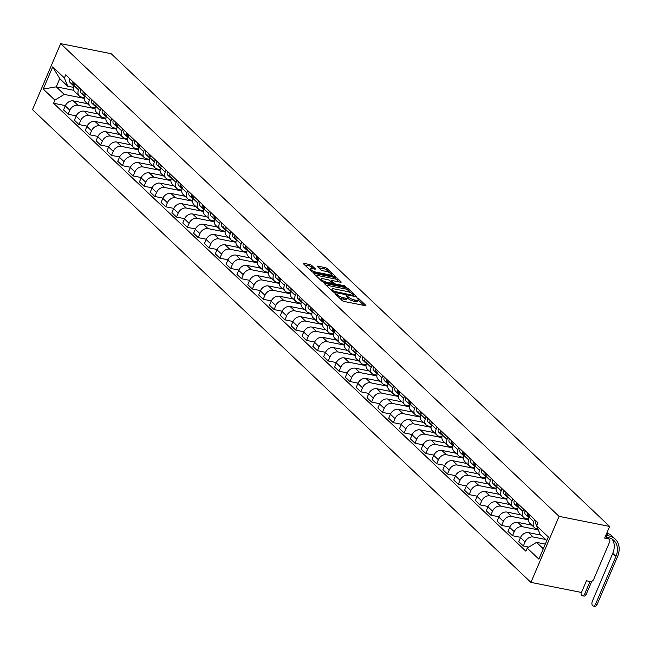 <?xml version="1.0" encoding="UTF-8"?>
<svg xmlns="http://www.w3.org/2000/svg" width="650" height="650" viewBox="0 0 650 650"><rect width="100%" height="100%" fill="white"/><g stroke="black" fill="none" stroke-linecap="round" stroke-linejoin="round"><path stroke-width="0.97" d="M335.327 293.41L334.977 293.694L342.225 300.568A1.471 0.406 23.1 0 0 344.086 301.454L365.251 305.671A1.471 0.406 23.1 0 0 365.918 305.598A1.471 0.406 23.1 0 0 365.747 305.256L358.499 298.382L356.728 297.814L357.793 298.943A4.696 1.308 23.1 0 1 358.345 300.04A4.696 1.308 23.1 0 1 356.208 300.267L354.445 299.91A4.696 1.308 23.1 0 1 348.498 297.091L346.263 295.588L345.914 295.88L346.856 296.766A4.696 1.308 23.1 0 1 347.409 297.863A4.696 1.308 23.1 0 1 345.272 298.09L343.509 297.733A4.696 1.308 23.1 0 1 337.561 294.913L335.327 293.41M311.748 265.452A1.471 0.406 23.1 0 0 309.887 264.574L303.948 263.388A1.471 0.406 23.1 0 0 303.282 263.461A1.471 0.406 23.1 0 0 303.461 263.803L311.504 271.432A1.471 0.406 23.1 0 0 313.365 272.317L334.531 276.534A1.471 0.406 23.1 0 0 335.197 276.461A1.471 0.406 23.1 0 0 335.018 276.12L326.974 268.483A1.471 0.406 23.1 0 0 325.114 267.605L317.947 266.175A1.471 0.406 23.1 0 0 317.273 266.248A1.471 0.406 23.1 0 0 317.452 266.589L320.897 269.856A1.471 0.406 23.1 0 0 322.749 270.733L326.308 271.448A3.924 1.097 23.1 0 1 330.127 272.959A3.924 1.097 23.1 0 1 331.744 274.714A3.924 1.097 23.1 0 1 329.956 274.901L316.022 272.131A3.924 1.097 23.1 0 1 312.203 270.611A3.924 1.097 23.1 0 1 310.586 268.856A3.924 1.097 23.1 0 1 312.374 268.669L314.697 269.132A1.471 0.406 23.1 0 0 315.364 269.059A1.471 0.406 23.1 0 0 315.193 268.718L311.748 265.452L311.188 266.776A1.471 0.406 23.1 0 0 309.327 265.891L304.688 264.964M60.661 43.648L111.207 53.723L609.635 526.443L559.081 516.368L60.661 43.648L32.5 109.671L530.92 582.392L581.474 592.467L586.454 580.783L590.168 581.523A2.99 2.299 133.5 0 0 593.694 579.353L609.627 541.986A2.99 2.299 133.5 0 0 609.294 539.337A2.99 2.299 133.5 0 0 608.359 538.866L605.491 536.144M325.162 283.506A1.471 0.406 23.1 0 0 324.496 283.571A1.471 0.406 23.1 0 0 324.667 283.912L332.711 291.549A1.471 0.406 23.1 0 0 334.571 292.427L355.737 296.644A1.471 0.406 23.1 0 0 356.403 296.579A1.471 0.406 23.1 0 0 356.233 296.238L348.181 288.6A1.471 0.406 23.1 0 0 346.328 287.723L325.162 283.506L324.894 284.131M322.108 281.491L314.064 273.861A1.471 0.406 23.1 0 1 313.885 273.52A1.471 0.406 23.1 0 1 314.559 273.447L335.717 277.664A1.471 0.406 23.1 0 1 337.577 278.541L341.023 281.808A1.471 0.406 23.1 0 1 341.193 282.149A1.471 0.406 23.1 0 1 340.527 282.222L331.947 280.516A1.471 0.406 23.1 0 0 331.281 280.581A1.471 0.406 23.1 0 0 331.451 280.922L333.734 283.091A1.471 0.406 23.1 0 0 335.595 283.969L344.533 285.756L345.483 286.658L323.968 282.368A1.471 0.406 23.1 0 1 322.108 281.491M609.635 526.443L604.646 538.127L608.359 538.866M559.081 516.368L530.92 582.392M537.956 529.067L536.656 528.808A6.874 5.281 -46.5 0 1 534.511 527.719A6.874 5.281 -46.5 0 1 533.739 521.633L534.609 519.586M541.052 535.129L528.58 532.642A6.874 5.281 133.5 0 0 520.479 537.623L525.062 541.97A6.874 5.281 -46.5 0 1 533.163 536.997L545.634 539.476M525.062 541.97L523.347 546L528.832 547.089M530.026 515.239L529.149 517.286A6.874 5.281 133.5 0 0 529.929 523.372L534.511 527.719M520.479 537.623L518.757 541.645L523.347 546M528.637 519.09L525.817 518.529A6.874 5.281 -46.5 0 1 523.673 517.441A6.874 5.281 -46.5 0 1 522.901 511.355L523.77 509.308M520.609 537.331L512.509 535.722L514.223 531.692A6.874 5.281 -46.5 0 1 522.324 526.711L538.298 529.896M519.188 504.961L518.31 507.008A6.874 5.281 133.5 0 0 519.09 513.094L523.673 517.441M531.822 525.176L517.741 522.364A6.874 5.281 133.5 0 0 509.641 527.345L507.918 531.367L512.509 535.722M517.798 508.812L514.979 508.251A6.874 5.281 -46.5 0 1 512.842 507.163A6.874 5.281 -46.5 0 1 512.062 501.077L512.931 499.029M509.771 527.053L501.67 525.436L503.384 521.414A6.874 5.281 -46.5 0 1 511.485 516.433L528.572 519.837M508.349 494.683L507.471 496.73A6.874 5.281 133.5 0 0 508.251 502.816L512.842 507.163M520.991 514.889L506.902 512.086A6.874 5.281 133.5 0 0 498.802 517.059L497.079 521.089L501.67 525.436M506.959 498.534L504.14 497.973A6.874 5.281 -46.5 0 1 502.003 496.884A6.874 5.281 -46.5 0 1 501.223 490.799L502.093 488.751M498.932 516.774L490.831 515.158L492.546 511.136A6.874 5.281 -46.5 0 1 500.646 506.155L517.733 509.559M497.51 484.404L496.632 486.452A6.874 5.281 133.5 0 0 497.413 492.538L502.003 496.884M510.152 504.611L496.064 501.808A6.874 5.281 133.5 0 0 487.963 506.781L486.249 510.811L490.831 515.158M496.121 488.256L493.301 487.687A6.874 5.281 -46.5 0 1 491.164 486.606A6.874 5.281 -46.5 0 1 490.384 480.521L491.254 478.473M488.093 506.496L479.993 504.879L481.707 500.849A6.874 5.281 -46.5 0 1 489.808 495.877L506.894 499.281M486.671 474.118L485.802 476.166A6.874 5.281 133.5 0 0 486.574 482.259L491.164 486.606M499.314 494.333L485.225 491.53A6.874 5.281 133.5 0 0 477.124 496.503L475.41 500.532L479.993 504.879M485.282 477.969L482.462 477.409A6.874 5.281 -46.5 0 1 480.326 476.328A6.874 5.281 -46.5 0 1 479.546 470.234L480.415 468.195M477.254 496.218L469.154 494.601L470.868 490.571A6.874 5.281 -46.5 0 1 478.969 485.599L496.056 489.003M475.832 463.84L474.963 465.887A6.874 5.281 133.5 0 0 475.735 471.973L480.326 476.328M488.475 484.055L474.386 481.252A6.874 5.281 133.5 0 0 466.286 486.224L464.571 490.254L469.154 494.601M474.443 467.691L471.624 467.131A6.874 5.281 -46.5 0 1 469.487 466.05A6.874 5.281 -46.5 0 1 468.707 459.956L469.576 457.909M466.416 485.932L458.315 484.323L460.038 480.293A6.874 5.281 -46.5 0 1 468.138 475.321L485.225 478.725M464.994 453.562L464.124 455.609A6.874 5.281 133.5 0 0 464.896 461.695L469.487 466.05M477.636 473.777L463.548 470.966A6.874 5.281 133.5 0 0 455.447 475.946L453.733 479.976L458.315 484.323M463.604 457.413L460.785 456.852A6.874 5.281 -46.5 0 1 458.648 455.764A6.874 5.281 -46.5 0 1 457.868 449.678L458.746 447.631M455.577 475.654L447.476 474.045L449.199 470.015A6.874 5.281 -46.5 0 1 457.299 465.034L474.386 468.447M454.155 443.284L453.286 445.331A6.874 5.281 133.5 0 0 454.058 451.417L458.648 455.764M466.798 463.499L452.709 460.688A6.874 5.281 133.5 0 0 444.608 465.668L442.894 469.69L447.476 474.045M452.766 447.135L449.946 446.574A6.874 5.281 -46.5 0 1 447.809 445.486A6.874 5.281 -46.5 0 1 447.029 439.4L447.907 437.352M444.738 465.376L436.637 463.759L438.36 459.737A6.874 5.281 -46.5 0 1 446.461 454.756L463.548 458.161M443.316 433.006L442.447 435.053A6.874 5.281 133.5 0 0 443.227 441.139L447.809 445.486M455.959 453.221L441.87 450.409A6.874 5.281 133.5 0 0 433.769 455.39L432.055 459.412L436.637 463.759M441.935 436.857L439.116 436.296A6.874 5.281 -46.5 0 1 436.971 435.207A6.874 5.281 -46.5 0 1 436.191 429.122L437.068 427.074M433.899 455.098L425.799 453.481L427.521 449.459A6.874 5.281 -46.5 0 1 435.622 444.478L452.709 447.882M432.477 422.727L431.608 424.775A6.874 5.281 133.5 0 0 432.388 430.861L436.971 435.207M445.12 442.934L431.031 440.131A6.874 5.281 133.5 0 0 422.931 445.104L421.216 449.134L425.799 453.481M431.096 426.579L428.277 426.01A6.874 5.281 -46.5 0 1 426.132 424.929A6.874 5.281 -46.5 0 1 425.352 418.844L426.229 416.796M423.061 444.819L414.96 443.202L416.683 439.173A6.874 5.281 -46.5 0 1 424.783 434.2L441.87 437.604M421.639 412.449L420.769 414.489A6.874 5.281 133.5 0 0 421.549 420.582L426.132 424.929M434.281 432.656L420.192 429.853A6.874 5.281 133.5 0 0 412.092 434.826L410.377 438.856L414.96 443.202M420.257 416.293L417.438 415.732A6.874 5.281 -46.5 0 1 415.293 414.651A6.874 5.281 -46.5 0 1 414.513 408.566L415.391 406.518M412.222 434.541L404.121 432.924L405.844 428.894A6.874 5.281 -46.5 0 1 413.944 423.922L431.031 427.326M410.8 402.163L409.931 404.211A6.874 5.281 133.5 0 0 410.711 410.296L415.293 414.651M423.442 422.378L409.362 419.575A6.874 5.281 133.5 0 0 401.253 424.548L399.539 428.577L404.121 432.924M409.419 406.014L406.599 405.454A6.874 5.281 -46.5 0 1 404.454 404.373A6.874 5.281 -46.5 0 1 403.674 398.279L404.552 396.232M401.383 424.263L393.283 422.646L395.005 418.616A6.874 5.281 -46.5 0 1 403.106 413.644L420.192 417.048M399.961 391.885L399.092 393.933A6.874 5.281 133.5 0 0 399.872 400.018L404.454 404.373M412.604 412.1L398.523 409.289A6.874 5.281 133.5 0 0 390.423 414.269L388.7 418.299L393.283 422.646M398.58 395.736L395.761 395.176A6.874 5.281 -46.5 0 1 393.616 394.087A6.874 5.281 -46.5 0 1 392.836 388.001L393.713 385.954M390.553 413.977L382.452 412.368L384.166 408.338A6.874 5.281 -46.5 0 1 392.267 403.366L409.354 406.77M389.131 381.607L388.253 383.654A6.874 5.281 133.5 0 0 389.033 389.74L393.616 394.087M401.765 401.822L387.684 399.011A6.874 5.281 133.5 0 0 379.584 403.991L377.861 408.013L382.452 412.368M387.741 385.458L384.922 384.898A6.874 5.281 -46.5 0 1 382.777 383.809A6.874 5.281 -46.5 0 1 382.005 377.723L382.874 375.676M379.714 403.699L371.613 402.09L373.327 398.06A6.874 5.281 -46.5 0 1 381.428 393.079L398.515 396.484M378.292 371.329L377.414 373.376A6.874 5.281 133.5 0 0 378.194 379.462L382.777 383.809M390.926 391.544L376.846 388.733A6.874 5.281 133.5 0 0 368.745 393.713L367.023 397.735L371.613 402.09M376.902 375.18L374.083 374.619A6.874 5.281 -46.5 0 1 371.938 373.531A6.874 5.281 -46.5 0 1 371.166 367.445L372.036 365.398M368.875 393.421L360.774 391.804L362.489 387.782A6.874 5.281 -46.5 0 1 370.589 382.801L387.676 386.206M367.453 361.051L366.576 363.098A6.874 5.281 133.5 0 0 367.356 369.184L371.938 373.531M380.088 381.257L366.007 378.454A6.874 5.281 133.5 0 0 357.906 383.427L356.184 387.457L360.774 391.804M366.064 364.902L363.244 364.333A6.874 5.281 -46.5 0 1 361.099 363.252A6.874 5.281 -46.5 0 1 360.327 357.167L361.197 355.119M358.036 383.142L349.936 381.526L351.65 377.504A6.874 5.281 -46.5 0 1 359.751 372.523L376.838 375.928M356.614 350.773L355.737 352.812A6.874 5.281 133.5 0 0 356.517 358.906L361.099 363.252M369.249 370.979L355.168 368.176A6.874 5.281 133.5 0 0 347.067 373.149L345.345 377.179L349.936 381.526M355.225 354.616L352.406 354.055A6.874 5.281 -46.5 0 1 350.261 352.974A6.874 5.281 -46.5 0 1 349.489 346.889L350.358 344.841M347.197 372.864L339.097 371.248L340.811 367.217A6.874 5.281 -46.5 0 1 348.912 362.245L365.999 365.649M345.776 340.486L344.898 342.534A6.874 5.281 133.5 0 0 345.678 348.627L350.261 352.974M358.41 360.701L344.329 357.898A6.874 5.281 133.5 0 0 336.229 362.871L334.506 366.901L339.097 371.248M344.386 344.338L341.567 343.777A6.874 5.281 -46.5 0 1 339.43 342.696A6.874 5.281 -46.5 0 1 338.65 336.602L339.519 334.563M336.359 362.586L328.258 360.969L329.973 356.939A6.874 5.281 -46.5 0 1 338.073 351.967L355.16 355.371M334.937 330.208L334.059 332.256A6.874 5.281 133.5 0 0 334.839 338.341L339.43 342.696M347.579 350.423L333.491 347.62A6.874 5.281 133.5 0 0 325.39 352.592L323.668 356.623L328.258 360.969M333.548 334.059L330.728 333.499A6.874 5.281 -46.5 0 1 328.591 332.418A6.874 5.281 -46.5 0 1 327.811 326.324L328.681 324.277M325.52 352.3L317.419 350.691L319.134 346.661A6.874 5.281 -46.5 0 1 327.234 341.689L344.321 345.093M324.098 319.93L323.221 321.977A6.874 5.281 133.5 0 0 324.001 328.063L328.591 332.418M336.741 340.145L322.652 337.334A6.874 5.281 133.5 0 0 314.551 342.314L312.837 346.336L317.419 350.691M322.709 323.781L319.889 323.221A6.874 5.281 -46.5 0 1 317.752 322.132A6.874 5.281 -46.5 0 1 316.973 316.046L317.842 313.999M314.681 342.022L306.581 340.413L308.295 336.383A6.874 5.281 -46.5 0 1 316.396 331.402L333.483 334.807M313.259 309.652L312.39 311.699A6.874 5.281 133.5 0 0 313.162 317.785L317.752 322.132M325.902 329.867L311.813 327.056A6.874 5.281 133.5 0 0 303.713 332.036L301.998 336.058L306.581 340.413M311.87 313.503L309.051 312.942A6.874 5.281 -46.5 0 1 306.914 311.854A6.874 5.281 -46.5 0 1 306.134 305.768L307.003 303.721M303.842 331.744L295.742 330.127L297.456 326.105A6.874 5.281 -46.5 0 1 305.557 321.124L322.644 324.529M302.421 299.374L301.551 301.421A6.874 5.281 133.5 0 0 302.323 307.507L306.914 311.854M315.063 319.581L300.974 316.777A6.874 5.281 133.5 0 0 292.874 321.75L291.159 325.78L295.742 330.127M301.031 303.225L298.212 302.664A6.874 5.281 -46.5 0 1 296.075 301.576A6.874 5.281 -46.5 0 1 295.295 295.49L296.164 293.442M293.004 321.466L284.903 319.849L286.626 315.827A6.874 5.281 -46.5 0 1 294.726 310.846L311.813 314.251M291.582 289.096L290.713 291.143A6.874 5.281 133.5 0 0 291.484 297.229L296.075 301.576M304.224 309.303L290.136 306.499A6.874 5.281 133.5 0 0 282.035 311.472L280.321 315.502L284.903 319.849M290.192 292.947L287.373 292.378A6.874 5.281 -46.5 0 1 285.236 291.298A6.874 5.281 -46.5 0 1 284.456 285.212L285.334 283.164M282.165 311.188L274.064 309.571L275.787 305.541A6.874 5.281 -46.5 0 1 283.887 300.568L300.974 303.973M280.743 278.809L279.874 280.857A6.874 5.281 133.5 0 0 280.646 286.951L285.236 291.298M293.386 299.024L279.297 296.221A6.874 5.281 133.5 0 0 271.196 301.194L269.482 305.224L274.064 309.571M279.362 282.661L276.534 282.1A6.874 5.281 -46.5 0 1 274.398 281.019A6.874 5.281 -46.5 0 1 273.618 274.926L274.495 272.886M271.326 300.909L263.226 299.293L264.948 295.262A6.874 5.281 -46.5 0 1 273.049 290.29L290.136 293.694M269.904 268.531L269.035 270.579A6.874 5.281 133.5 0 0 269.815 276.664L274.398 281.019M282.547 288.746L268.458 285.943A6.874 5.281 133.5 0 0 260.358 290.916L258.643 294.946L263.226 299.293M268.523 272.382L265.704 271.822A6.874 5.281 -46.5 0 1 263.559 270.741A6.874 5.281 -46.5 0 1 262.779 264.648L263.656 262.6M260.488 290.623L252.387 289.014L254.109 284.984A6.874 5.281 -46.5 0 1 262.21 280.012L279.297 283.416M259.066 258.253L258.196 260.301A6.874 5.281 133.5 0 0 258.976 266.386L263.559 270.741M271.708 278.468L257.619 275.657A6.874 5.281 133.5 0 0 249.519 280.637L247.804 284.668L252.387 289.014M257.684 262.104L254.865 261.544A6.874 5.281 -46.5 0 1 252.72 260.455A6.874 5.281 -46.5 0 1 251.94 254.369L252.818 252.322M249.649 280.345L241.548 278.736L243.271 274.706A6.874 5.281 -46.5 0 1 251.371 269.734L268.458 273.138M248.227 247.975L247.357 250.023A6.874 5.281 133.5 0 0 248.137 256.108L252.72 260.455M260.869 268.19L246.781 265.379A6.874 5.281 133.5 0 0 238.68 270.359L236.966 274.381L241.548 278.736M246.846 251.826L244.026 251.266A6.874 5.281 -46.5 0 1 241.881 250.177A6.874 5.281 -46.5 0 1 241.101 244.091L241.979 242.044M238.81 270.067L230.709 268.45L232.432 264.428A6.874 5.281 -46.5 0 1 240.533 259.447L257.619 262.852M237.388 237.697L236.519 239.744A6.874 5.281 133.5 0 0 237.299 245.83L241.881 250.177M250.031 257.912L235.95 255.101A6.874 5.281 133.5 0 0 227.841 260.081L226.127 264.103L230.709 268.45M236.007 241.548L233.188 240.988A6.874 5.281 -46.5 0 1 231.043 239.899A6.874 5.281 -46.5 0 1 230.262 233.813L231.14 231.766M227.971 259.789L219.871 258.172L221.593 254.15A6.874 5.281 -46.5 0 1 229.694 249.169L246.781 252.574M226.557 227.419L225.68 229.466A6.874 5.281 133.5 0 0 226.46 235.552L231.043 239.899M239.192 247.626L225.111 244.822A6.874 5.281 133.5 0 0 217.011 249.795L215.288 253.825L219.871 258.172M225.168 231.27L222.349 230.701A6.874 5.281 -46.5 0 1 220.204 229.621A6.874 5.281 -46.5 0 1 219.424 223.535L220.301 221.488M217.141 249.511L209.04 247.894L210.754 243.864A6.874 5.281 -46.5 0 1 218.855 238.891L235.942 242.296M215.719 217.141L214.841 219.18A6.874 5.281 133.5 0 0 215.621 225.274L220.204 229.621M228.353 237.347L214.273 234.544A6.874 5.281 133.5 0 0 206.172 239.517L204.449 243.547L209.04 247.894M214.329 220.984L211.51 220.423A6.874 5.281 -46.5 0 1 209.365 219.342A6.874 5.281 -46.5 0 1 208.593 213.257L209.463 211.209M206.302 239.232L198.201 237.616L199.916 233.586A6.874 5.281 -46.5 0 1 208.016 228.613L225.103 232.018M204.88 206.854L204.002 208.902A6.874 5.281 133.5 0 0 204.782 214.996L209.365 219.342M217.514 227.069L203.434 224.266A6.874 5.281 133.5 0 0 195.333 229.239L193.611 233.269L198.201 237.616M203.491 210.706L200.671 210.145A6.874 5.281 -46.5 0 1 198.526 209.064A6.874 5.281 -46.5 0 1 197.754 202.971L198.624 200.923M195.463 228.954L187.362 227.338L189.077 223.307A6.874 5.281 -46.5 0 1 197.178 218.335L214.264 221.739M194.041 196.576L193.164 198.624A6.874 5.281 133.5 0 0 193.944 204.709L198.526 209.064M206.676 216.791L192.595 213.98A6.874 5.281 133.5 0 0 184.494 218.961L182.772 222.991L187.362 227.338M192.652 200.428L189.832 199.867A6.874 5.281 -46.5 0 1 187.688 198.778A6.874 5.281 -46.5 0 1 186.916 192.692L187.785 190.645M184.624 218.668L176.524 217.059L178.238 213.029A6.874 5.281 -46.5 0 1 186.339 208.057L203.426 211.461M183.202 186.298L182.325 188.346A6.874 5.281 133.5 0 0 183.105 194.431L187.688 198.778M195.837 206.513L181.756 203.702A6.874 5.281 133.5 0 0 173.656 208.682L171.933 212.704L176.524 217.059M181.813 190.149L178.994 189.589A6.874 5.281 -46.5 0 1 176.849 188.5A6.874 5.281 -46.5 0 1 176.077 182.414L176.946 180.367M173.786 208.39L165.685 206.781L167.399 202.751A6.874 5.281 -46.5 0 1 175.5 197.771L192.587 201.175M172.364 176.02L171.486 178.067A6.874 5.281 133.5 0 0 172.266 184.153L176.849 188.5M184.998 196.235L170.918 193.424A6.874 5.281 133.5 0 0 162.817 198.404L161.094 202.426L165.685 206.781M170.974 179.871L168.155 179.311A6.874 5.281 -46.5 0 1 166.018 178.222A6.874 5.281 -46.5 0 1 165.238 172.136L166.107 170.089M162.947 198.112L154.846 196.495L156.561 192.473A6.874 5.281 -46.5 0 1 164.661 187.493L181.748 190.897M161.525 165.742L160.648 167.789A6.874 5.281 133.5 0 0 161.428 173.875L166.018 178.222M174.168 185.949L160.079 183.146A6.874 5.281 133.5 0 0 151.978 188.118L150.256 192.148L154.846 196.495M160.136 169.593L157.316 169.024A6.874 5.281 -46.5 0 1 155.179 167.944A6.874 5.281 -46.5 0 1 154.399 161.858L155.269 159.811M152.108 187.834L144.007 186.217L145.722 182.195A6.874 5.281 -46.5 0 1 153.822 177.214L170.909 180.619M150.686 155.464L149.809 157.511A6.874 5.281 133.5 0 0 150.589 163.597L155.179 167.944M163.329 175.671L149.24 172.868A6.874 5.281 133.5 0 0 141.139 177.84L139.425 181.87L144.007 186.217M149.297 159.307L146.477 158.746A6.874 5.281 -46.5 0 1 144.341 157.666A6.874 5.281 -46.5 0 1 143.561 151.58L144.43 149.532M141.269 177.556L133.169 175.939L134.883 171.909A6.874 5.281 -46.5 0 1 142.984 166.936L160.071 170.341M139.847 145.178L138.978 147.225A6.874 5.281 133.5 0 0 139.75 153.319L144.341 157.666M152.49 165.393L138.401 162.589A6.874 5.281 133.5 0 0 130.301 167.562L128.586 171.592L133.169 175.939M138.458 149.029L135.639 148.468A6.874 5.281 -46.5 0 1 133.502 147.388A6.874 5.281 -46.5 0 1 132.722 141.294L133.591 139.254M130.431 167.278L122.33 165.661L124.044 161.631A6.874 5.281 -46.5 0 1 132.145 156.658L149.232 160.062M129.009 134.899L128.139 136.947A6.874 5.281 133.5 0 0 128.911 143.032L133.502 147.388M141.651 155.114L127.562 152.311A6.874 5.281 133.5 0 0 119.462 157.284L117.747 161.314L122.33 165.661M127.619 138.751L124.8 138.19A6.874 5.281 -46.5 0 1 122.663 137.109A6.874 5.281 -46.5 0 1 121.883 131.016L122.753 128.968M119.592 156.991L111.491 155.382L113.214 151.352A6.874 5.281 -46.5 0 1 121.314 146.38L138.401 149.784M118.17 124.621L117.301 126.669A6.874 5.281 133.5 0 0 118.072 132.754L122.663 137.109M130.812 144.836L116.724 142.025A6.874 5.281 133.5 0 0 108.623 147.006L106.909 151.036L111.491 155.382M116.781 128.472L113.961 127.912A6.874 5.281 -46.5 0 1 111.824 126.823A6.874 5.281 -46.5 0 1 111.044 120.737L111.922 118.69M108.753 146.713L100.653 145.104L102.375 141.074A6.874 5.281 -46.5 0 1 110.476 136.094L127.562 139.506M107.331 114.343L106.462 116.391A6.874 5.281 133.5 0 0 107.234 122.476L111.824 126.823M119.974 134.558L105.885 131.747A6.874 5.281 133.5 0 0 97.784 136.727L96.07 140.749L100.653 145.104M105.95 118.194L103.123 117.634A6.874 5.281 -46.5 0 1 100.986 116.545A6.874 5.281 -46.5 0 1 100.206 110.459L101.083 108.412M97.914 136.435L89.814 134.818L91.536 130.796A6.874 5.281 -46.5 0 1 99.637 125.816L116.724 129.22M96.493 104.065L95.623 106.112A6.874 5.281 133.5 0 0 96.403 112.198L100.986 116.545M109.135 124.272L95.046 121.469A6.874 5.281 133.5 0 0 86.946 126.449L85.231 130.471L89.814 134.818M95.111 107.916L92.292 107.356A6.874 5.281 -46.5 0 1 90.147 106.267A6.874 5.281 -46.5 0 1 89.367 100.181L90.244 98.134M87.076 126.157L78.975 124.54L80.697 120.518A6.874 5.281 -46.5 0 1 88.798 115.537L105.885 118.942M85.654 93.787L84.784 95.834A6.874 5.281 133.5 0 0 85.564 101.92L90.147 106.267M98.296 113.994L84.207 111.191A6.874 5.281 133.5 0 0 76.107 116.163L74.392 120.193L78.975 124.54M84.272 97.638L81.453 97.069A6.874 5.281 -46.5 0 1 79.308 95.989A6.874 5.281 -46.5 0 1 78.528 89.903L79.406 87.856M76.237 115.879L68.136 114.262L69.859 110.232A6.874 5.281 -46.5 0 1 77.959 105.259L95.046 108.664M74.815 83.509L73.946 85.548A6.874 5.281 133.5 0 0 74.726 91.642L79.308 95.989M87.457 103.716L73.369 100.913A6.874 5.281 133.5 0 0 65.268 105.885L63.554 109.915L68.136 114.262M546.804 540.581L540.036 534.162L536.673 525.899L537.997 522.795L65.699 74.856L64.374 77.959L67.738 86.222L59.743 78.642L56.257 86.832L64.244 94.404L84.207 98.386M545.301 544.099L536.543 542.352L543.311 548.771M536.673 525.899L548.34 536.973L538.883 559.154L527.207 548.088L536.543 542.352M64.244 94.404L54.909 100.141L53.584 103.244L525.883 551.192L527.207 548.088M54.909 100.141L43.241 89.074L52.699 66.885L64.374 77.959M73.791 90.326L56.257 86.832L43.241 89.074M73.434 87.352L67.738 86.222M65.398 105.601L53.584 103.244M59.743 78.642L52.699 66.885M339.194 297.7A4.696 1.308 23.1 0 0 342.948 299.057L343.509 297.733M347.409 297.863L346.848 299.179A4.696 1.308 23.1 0 1 344.711 299.406L342.948 299.057M358.345 300.04L357.784 301.356A4.696 1.308 23.1 0 1 355.648 301.584L353.884 301.234A4.696 1.308 23.1 0 1 347.937 298.415L347.392 297.903M363.951 305.411L358.329 300.081M350.651 292.793L347.62 289.924A1.471 0.406 23.1 0 0 345.759 289.039L325.894 285.082M354.437 296.384L353.803 295.791M333.613 291.168L353.486 295.482L353.836 295.197L352.844 294.255A4.696 1.308 23.1 0 0 346.897 291.436L334.197 288.909A4.696 1.308 23.1 0 0 332.061 289.136A4.696 1.308 23.1 0 0 332.621 290.225L333.613 291.168L333.279 291.939M315.291 275.023L335.156 278.98L335.717 277.664M339.227 281.962L337.017 279.866A1.471 0.406 23.1 0 0 335.156 278.98M332.126 283.424L332.898 284.148M323.042 278.736A3.924 1.097 23.1 0 0 321.254 278.931A3.924 1.097 23.1 0 0 322.863 280.678A3.924 1.097 23.1 0 0 326.69 282.197L331.598 283.173A1.471 0.406 23.1 0 0 332.264 283.108A1.471 0.406 23.1 0 0 332.093 282.766L329.802 280.597A1.471 0.406 23.1 0 0 327.949 279.719L323.042 278.736M313.398 268.873L311.188 266.776M329.217 272.464L326.414 269.807A1.471 0.406 23.1 0 0 324.553 268.929L318.679 267.759M333.231 276.274L331.695 274.82M605.849 535.316L609.058 535.957A19.882 15.267 -46.5 0 1 615.249 539.094A19.882 15.267 -46.5 0 1 617.5 556.692L597.114 604.492A3.437 1.982 101.3 0 1 594.839 606.352L593.288 606.044A3.437 1.982 -78.7 0 0 595.554 604.183L615.94 556.384A17.94 13.78 133.5 0 0 613.917 540.499A17.94 13.78 133.5 0 0 608.327 537.672L607.319 537.477M612.154 539.159A17.94 13.78 133.5 0 1 612.747 553.353L592.361 601.153A3.437 1.982 -78.7 0 0 593.288 606.044M536.786 525.078A3.737 2.868 -46.5 0 1 536.364 524.761A3.737 2.868 -46.5 0 1 536.144 521.04M606.775 533.138A19.882 15.267 -46.5 0 1 612.056 536.063L615.249 539.094M591.784 581.303L586.276 594.214A3.437 1.982 101.3 0 1 584.001 596.074L582.449 595.758A3.437 1.982 -78.7 0 0 584.716 593.905L590.013 581.49M581.108 592.394A3.437 1.982 -78.7 0 0 582.449 595.758M528.978 517.725A3.737 2.868 -46.5 0 1 528.986 514.256M528.734 517.335L528.45 517.173A3.737 2.868 -46.5 0 1 528.028 516.856A3.737 2.868 -46.5 0 1 527.808 513.134M525.947 514.8A3.737 2.868 -46.5 0 1 525.525 514.483A3.737 2.868 -46.5 0 1 525.306 510.762M607.043 532.504A19.882 15.267 -46.5 0 1 607.392 533.325M608.311 537.672A19.882 15.267 -46.5 0 1 608.335 538.436M518.139 507.447A3.737 2.868 -46.5 0 1 518.148 503.977M517.904 507.057L517.611 506.894A3.737 2.868 -46.5 0 1 517.189 506.577A3.737 2.868 -46.5 0 1 516.969 502.856M515.117 504.522A3.737 2.868 -46.5 0 1 514.686 504.205A3.737 2.868 -46.5 0 1 514.467 500.484M507.301 497.169A3.737 2.868 -46.5 0 1 507.309 493.699M507.065 496.779L506.773 496.616A3.737 2.868 -46.5 0 1 506.35 496.299A3.737 2.868 -46.5 0 1 506.131 492.578M504.278 494.244A3.737 2.868 -46.5 0 1 503.848 493.927A3.737 2.868 -46.5 0 1 503.628 490.206M496.462 486.882A3.737 2.868 -46.5 0 1 496.47 483.421M496.226 486.501L495.934 486.338A3.737 2.868 -46.5 0 1 495.511 486.021A3.737 2.868 -46.5 0 1 495.292 482.3M493.439 483.966A3.737 2.868 -46.5 0 1 493.009 483.649A3.737 2.868 -46.5 0 1 492.789 479.927M485.623 476.604A3.737 2.868 -46.5 0 1 485.631 473.135M485.387 476.223L485.103 476.052A3.737 2.868 -46.5 0 1 484.673 475.743A3.737 2.868 -46.5 0 1 484.453 472.022M482.601 473.679A3.737 2.868 -46.5 0 1 482.17 473.371A3.737 2.868 -46.5 0 1 481.951 469.649M474.793 466.326A3.737 2.868 -46.5 0 1 474.793 462.857M474.549 465.936L474.264 465.774A3.737 2.868 -46.5 0 1 473.834 465.457A3.737 2.868 -46.5 0 1 473.614 461.736M471.762 463.401A3.737 2.868 -46.5 0 1 471.331 463.084A3.737 2.868 -46.5 0 1 471.112 459.363M463.954 456.048A3.737 2.868 -46.5 0 1 463.962 452.579M463.71 455.658L463.426 455.496A3.737 2.868 -46.5 0 1 462.995 455.179A3.737 2.868 -46.5 0 1 462.776 451.457M460.923 453.123A3.737 2.868 -46.5 0 1 460.493 452.806A3.737 2.868 -46.5 0 1 460.273 449.085M453.115 445.77A3.737 2.868 -46.5 0 1 453.123 442.301M452.871 445.38L452.587 445.218A3.737 2.868 -46.5 0 1 452.156 444.901A3.737 2.868 -46.5 0 1 451.937 441.179M450.084 442.845A3.737 2.868 -46.5 0 1 449.662 442.528A3.737 2.868 -46.5 0 1 449.434 438.807M442.276 435.492A3.737 2.868 -46.5 0 1 442.284 432.023M442.032 435.102L441.748 434.939A3.737 2.868 -46.5 0 1 441.317 434.622A3.737 2.868 -46.5 0 1 441.098 430.901M439.246 432.567A3.737 2.868 -46.5 0 1 438.823 432.25A3.737 2.868 -46.5 0 1 438.596 428.529M431.438 425.214A3.737 2.868 -46.5 0 1 431.446 421.744M431.194 424.824L430.909 424.661A3.737 2.868 -46.5 0 1 430.487 424.344A3.737 2.868 -46.5 0 1 430.259 420.623M428.407 422.289A3.737 2.868 -46.5 0 1 427.984 421.972A3.737 2.868 -46.5 0 1 427.765 418.251M420.599 414.928A3.737 2.868 -46.5 0 1 420.607 411.466M420.355 414.546L420.071 414.383A3.737 2.868 -46.5 0 1 419.648 414.066A3.737 2.868 -46.5 0 1 419.421 410.345M417.568 412.011A3.737 2.868 -46.5 0 1 417.146 411.694A3.737 2.868 -46.5 0 1 416.926 407.973M409.76 404.649A3.737 2.868 -46.5 0 1 409.768 401.18M409.516 404.267L409.232 404.097A3.737 2.868 -46.5 0 1 408.809 403.78A3.737 2.868 -46.5 0 1 408.582 400.059M406.729 401.724A3.737 2.868 -46.5 0 1 406.307 401.408A3.737 2.868 -46.5 0 1 406.088 397.694M398.921 394.371A3.737 2.868 -46.5 0 1 398.929 390.902M398.678 393.981L398.393 393.819A3.737 2.868 -46.5 0 1 397.971 393.502A3.737 2.868 -46.5 0 1 397.751 389.781M395.891 391.446A3.737 2.868 -46.5 0 1 395.468 391.129A3.737 2.868 -46.5 0 1 395.249 387.408M388.082 384.093A3.737 2.868 -46.5 0 1 388.091 380.624M387.839 383.703L387.554 383.541A3.737 2.868 -46.5 0 1 387.132 383.224A3.737 2.868 -46.5 0 1 386.912 379.502M385.052 381.168A3.737 2.868 -46.5 0 1 384.629 380.851A3.737 2.868 -46.5 0 1 384.41 377.13M377.244 373.815A3.737 2.868 -46.5 0 1 377.252 370.346M377 373.425L376.716 373.262A3.737 2.868 -46.5 0 1 376.293 372.946A3.737 2.868 -46.5 0 1 376.074 369.224M374.213 370.89A3.737 2.868 -46.5 0 1 373.791 370.573A3.737 2.868 -46.5 0 1 373.571 366.852M366.405 363.537A3.737 2.868 -46.5 0 1 366.413 360.067M366.161 363.147L365.877 362.984A3.737 2.868 -46.5 0 1 365.454 362.668A3.737 2.868 -46.5 0 1 365.235 358.946M363.374 360.612A3.737 2.868 -46.5 0 1 362.952 360.295A3.737 2.868 -46.5 0 1 362.733 356.574M355.566 353.251A3.737 2.868 -46.5 0 1 355.574 349.789M355.322 352.869L355.038 352.706A3.737 2.868 -46.5 0 1 354.616 352.389A3.737 2.868 -46.5 0 1 354.396 348.668M352.536 350.334A3.737 2.868 -46.5 0 1 352.113 350.017A3.737 2.868 -46.5 0 1 351.894 346.296M344.727 342.973A3.737 2.868 -46.5 0 1 344.736 339.503M344.492 342.591L344.199 342.42A3.737 2.868 -46.5 0 1 343.777 342.111A3.737 2.868 -46.5 0 1 343.558 338.39M341.705 340.048A3.737 2.868 -46.5 0 1 341.274 339.739A3.737 2.868 -46.5 0 1 341.055 336.017M333.889 332.694A3.737 2.868 -46.5 0 1 333.897 329.225M333.653 332.304L333.361 332.142A3.737 2.868 -46.5 0 1 332.938 331.825A3.737 2.868 -46.5 0 1 332.719 328.104M330.866 329.769A3.737 2.868 -46.5 0 1 330.436 329.452A3.737 2.868 -46.5 0 1 330.216 325.731M323.05 322.416A3.737 2.868 -46.5 0 1 323.058 318.947M322.814 322.026L322.522 321.864A3.737 2.868 -46.5 0 1 322.099 321.547A3.737 2.868 -46.5 0 1 321.88 317.826M320.027 319.491A3.737 2.868 -46.5 0 1 319.597 319.174A3.737 2.868 -46.5 0 1 319.377 315.453M312.211 312.138A3.737 2.868 -46.5 0 1 312.219 308.669M311.976 311.748L311.691 311.586A3.737 2.868 -46.5 0 1 311.261 311.269A3.737 2.868 -46.5 0 1 311.041 307.548M309.189 309.213A3.737 2.868 -46.5 0 1 308.758 308.896A3.737 2.868 -46.5 0 1 308.539 305.175M301.381 301.86A3.737 2.868 -46.5 0 1 301.381 298.391M301.137 301.47L300.852 301.308A3.737 2.868 -46.5 0 1 300.422 300.991A3.737 2.868 -46.5 0 1 300.202 297.269M298.35 298.935A3.737 2.868 -46.5 0 1 297.919 298.618A3.737 2.868 -46.5 0 1 297.7 294.897M290.542 291.574A3.737 2.868 -46.5 0 1 290.55 288.113M290.298 291.192L290.014 291.029A3.737 2.868 -46.5 0 1 289.583 290.713A3.737 2.868 -46.5 0 1 289.364 286.991M287.511 288.657A3.737 2.868 -46.5 0 1 287.081 288.34A3.737 2.868 -46.5 0 1 286.861 284.619M279.703 281.296A3.737 2.868 -46.5 0 1 279.711 277.826M279.459 280.914L279.175 280.743A3.737 2.868 -46.5 0 1 278.744 280.434A3.737 2.868 -46.5 0 1 278.525 276.713M276.673 278.379A3.737 2.868 -46.5 0 1 276.25 278.062A3.737 2.868 -46.5 0 1 276.023 274.341M268.864 271.017A3.737 2.868 -46.5 0 1 268.873 267.548M268.621 270.636L268.336 270.465A3.737 2.868 -46.5 0 1 267.906 270.148A3.737 2.868 -46.5 0 1 267.686 266.427M265.834 268.092A3.737 2.868 -46.5 0 1 265.411 267.776A3.737 2.868 -46.5 0 1 265.184 264.054M258.026 260.739A3.737 2.868 -46.5 0 1 258.034 257.27M257.782 260.349L257.498 260.187A3.737 2.868 -46.5 0 1 257.075 259.87A3.737 2.868 -46.5 0 1 256.848 256.149M254.995 257.814A3.737 2.868 -46.5 0 1 254.572 257.498A3.737 2.868 -46.5 0 1 254.353 253.776M247.187 250.461A3.737 2.868 -46.5 0 1 247.195 246.992M246.943 250.071L246.659 249.909A3.737 2.868 -46.5 0 1 246.236 249.592A3.737 2.868 -46.5 0 1 246.009 245.871M244.156 247.536A3.737 2.868 -46.5 0 1 243.734 247.219A3.737 2.868 -46.5 0 1 243.514 243.498M236.348 240.183A3.737 2.868 -46.5 0 1 236.356 236.714M236.104 239.793L235.82 239.631A3.737 2.868 -46.5 0 1 235.398 239.314A3.737 2.868 -46.5 0 1 235.17 235.592M233.318 237.258A3.737 2.868 -46.5 0 1 232.895 236.941A3.737 2.868 -46.5 0 1 232.676 233.22M225.509 229.905A3.737 2.868 -46.5 0 1 225.518 226.436M225.266 229.515L224.981 229.352A3.737 2.868 -46.5 0 1 224.559 229.036A3.737 2.868 -46.5 0 1 224.339 225.314M222.479 226.98A3.737 2.868 -46.5 0 1 222.056 226.663A3.737 2.868 -46.5 0 1 221.837 222.942M214.671 219.619A3.737 2.868 -46.5 0 1 214.679 216.158M214.427 219.237L214.143 219.074A3.737 2.868 -46.5 0 1 213.72 218.757A3.737 2.868 -46.5 0 1 213.501 215.036M211.64 216.702A3.737 2.868 -46.5 0 1 211.217 216.385A3.737 2.868 -46.5 0 1 210.998 212.664M203.832 209.341A3.737 2.868 -46.5 0 1 203.84 205.871M203.588 208.959L203.304 208.788A3.737 2.868 -46.5 0 1 202.881 208.471A3.737 2.868 -46.5 0 1 202.662 204.758M200.801 206.416A3.737 2.868 -46.5 0 1 200.379 206.107A3.737 2.868 -46.5 0 1 200.159 202.386M192.993 199.062A3.737 2.868 -46.5 0 1 193.001 195.593M192.749 198.673L192.465 198.51A3.737 2.868 -46.5 0 1 192.043 198.193A3.737 2.868 -46.5 0 1 191.823 194.472M189.963 196.138A3.737 2.868 -46.5 0 1 189.54 195.821A3.737 2.868 -46.5 0 1 189.321 192.099M182.154 188.784A3.737 2.868 -46.5 0 1 182.162 185.315M181.919 188.394L181.626 188.232A3.737 2.868 -46.5 0 1 181.204 187.915A3.737 2.868 -46.5 0 1 180.984 184.194M179.124 185.859A3.737 2.868 -46.5 0 1 178.701 185.543A3.737 2.868 -46.5 0 1 178.482 181.821M171.316 178.506A3.737 2.868 -46.5 0 1 171.324 175.037M171.08 178.116L170.787 177.954A3.737 2.868 -46.5 0 1 170.365 177.637A3.737 2.868 -46.5 0 1 170.146 173.916M168.293 175.581A3.737 2.868 -46.5 0 1 167.862 175.264A3.737 2.868 -46.5 0 1 167.643 171.543M160.477 168.228A3.737 2.868 -46.5 0 1 160.485 164.759M160.241 167.838L159.949 167.676A3.737 2.868 -46.5 0 1 159.526 167.359A3.737 2.868 -46.5 0 1 159.307 163.638M157.454 165.303A3.737 2.868 -46.5 0 1 157.024 164.986A3.737 2.868 -46.5 0 1 156.804 161.265M149.638 157.942A3.737 2.868 -46.5 0 1 149.646 154.481M149.403 157.56L149.11 157.398A3.737 2.868 -46.5 0 1 148.688 157.081A3.737 2.868 -46.5 0 1 148.468 153.359M146.616 155.025A3.737 2.868 -46.5 0 1 146.185 154.708A3.737 2.868 -46.5 0 1 145.966 150.987M138.799 147.664A3.737 2.868 -46.5 0 1 138.808 144.194M138.564 147.282L138.279 147.111A3.737 2.868 -46.5 0 1 137.849 146.803A3.737 2.868 -46.5 0 1 137.629 143.081M135.777 144.739A3.737 2.868 -46.5 0 1 135.346 144.43A3.737 2.868 -46.5 0 1 135.127 140.709M127.969 137.386A3.737 2.868 -46.5 0 1 127.969 133.916M127.725 136.996L127.441 136.833A3.737 2.868 -46.5 0 1 127.01 136.516A3.737 2.868 -46.5 0 1 126.791 132.795M124.938 134.461A3.737 2.868 -46.5 0 1 124.508 134.144A3.737 2.868 -46.5 0 1 124.288 130.423M117.13 127.108A3.737 2.868 -46.5 0 1 117.138 123.638M116.886 126.718L116.602 126.555A3.737 2.868 -46.5 0 1 116.171 126.238A3.737 2.868 -46.5 0 1 115.952 122.517M114.099 124.183A3.737 2.868 -46.5 0 1 113.669 123.866A3.737 2.868 -46.5 0 1 113.449 120.144M106.291 116.829A3.737 2.868 -46.5 0 1 106.299 113.36M106.048 116.439L105.763 116.277A3.737 2.868 -46.5 0 1 105.332 115.96A3.737 2.868 -46.5 0 1 105.113 112.239M103.261 113.904A3.737 2.868 -46.5 0 1 102.838 113.588A3.737 2.868 -46.5 0 1 102.611 109.866M95.453 106.551A3.737 2.868 -46.5 0 1 95.461 103.082M95.209 106.161L94.924 105.999A3.737 2.868 -46.5 0 1 94.494 105.682A3.737 2.868 -46.5 0 1 94.274 101.961M92.422 103.626A3.737 2.868 -46.5 0 1 91.999 103.309A3.737 2.868 -46.5 0 1 91.772 99.588M84.614 96.265A3.737 2.868 -46.5 0 1 84.622 92.804M84.37 95.883L84.086 95.721A3.737 2.868 -46.5 0 1 83.663 95.404A3.737 2.868 -46.5 0 1 83.436 91.683M81.583 93.348A3.737 2.868 -46.5 0 1 81.161 93.031A3.737 2.868 -46.5 0 1 80.941 89.31M73.775 85.987A3.737 2.868 -46.5 0 1 73.783 82.517M73.531 85.605L73.247 85.434A3.737 2.868 -46.5 0 1 72.824 85.126A3.737 2.868 -46.5 0 1 72.597 81.404M70.744 83.07A3.737 2.868 -46.5 0 1 70.322 82.753A3.737 2.868 -46.5 0 1 70.103 79.032M76.107 116.163L80.697 120.518M86.946 126.449L91.536 130.796M97.784 136.727L102.375 141.074M108.623 147.006L113.214 151.352M119.462 157.284L124.044 161.631M130.301 167.562L134.883 171.909M141.139 177.84L145.722 182.195M151.978 188.118L156.561 192.473M162.817 198.404L167.399 202.751M173.656 208.682L178.238 213.029M184.494 218.961L189.077 223.307M195.333 229.239L199.916 233.586M206.172 239.517L210.754 243.864M217.011 249.795L221.593 254.15M227.841 260.081L232.432 264.428M238.68 270.359L243.271 274.706M249.519 280.637L254.109 284.984M260.358 290.916L264.948 295.262M271.196 301.194L275.787 305.541M282.035 311.472L286.626 315.827M292.874 321.75L297.456 326.105M303.713 332.036L308.295 336.383M314.551 342.314L319.134 346.661M325.39 352.592L329.973 356.939M336.229 362.871L340.811 367.217M347.067 373.149L351.65 377.504M357.906 383.427L362.489 387.782M368.745 393.713L373.327 398.06M379.584 403.991L384.166 408.338M390.423 414.269L395.005 418.616M401.253 424.548L405.844 428.894M412.092 434.826L416.683 439.173M422.931 445.104L427.521 449.459M433.769 455.39L438.36 459.737M444.608 465.668L449.199 470.015M455.447 475.946L460.038 480.293M466.286 486.224L470.868 490.571M477.124 496.503L481.707 500.849M487.963 506.781L492.546 511.136M498.802 517.059L503.384 521.414M509.641 527.345L514.223 531.692M65.268 105.885L69.859 110.232M73.369 100.913L77.959 105.259M84.207 111.191L88.798 115.537M84.784 95.834L89.367 100.181M95.046 121.469L99.637 125.816M95.623 106.112L100.206 110.459M105.885 131.747L110.476 136.094M106.462 116.391L111.044 120.737M116.724 142.025L121.314 146.38M117.301 126.669L121.883 131.016M127.562 152.311L132.145 156.658M128.139 136.947L132.722 141.294M138.401 162.589L142.984 166.936M138.978 147.225L143.561 151.58M149.24 172.868L153.822 177.214M149.809 157.511L154.399 161.858M160.079 183.146L164.661 187.493M160.648 167.789L165.238 172.136M170.918 193.424L175.5 197.771M171.486 178.067L176.077 182.414M181.756 203.702L186.339 208.057M182.325 188.346L186.916 192.692M192.595 213.98L197.178 218.335M193.164 198.624L197.754 202.971M203.434 224.266L208.016 228.613M204.002 208.902L208.593 213.257M214.273 234.544L218.855 238.891M214.841 219.18L219.424 223.535M225.111 244.822L229.694 249.169M225.68 229.466L230.262 233.813M235.95 255.101L240.533 259.447M236.519 239.744L241.101 244.091M246.781 265.379L251.371 269.734M247.357 250.023L251.94 254.369M257.619 275.657L262.21 280.012M258.196 260.301L262.779 264.648M268.458 285.943L273.049 290.29M269.035 270.579L273.618 274.926M279.297 296.221L283.887 300.568M279.874 280.857L284.456 285.212M290.136 306.499L294.726 310.846M290.713 291.143L295.295 295.49M300.974 316.777L305.557 321.124M301.551 301.421L306.134 305.768M311.813 327.056L316.396 331.402M312.39 311.699L316.973 316.046M322.652 337.334L327.234 341.689M323.221 321.977L327.811 326.324M333.491 347.62L338.073 351.967M334.059 332.256L338.65 336.602M344.329 357.898L348.912 362.245M344.898 342.534L349.489 346.889M355.168 368.176L359.751 372.523M355.737 352.812L360.327 357.167M366.007 378.454L370.589 382.801M366.576 363.098L371.166 367.445M376.846 388.733L381.428 393.079M377.414 373.376L382.005 377.723M387.684 399.011L392.267 403.366M388.253 383.654L392.836 388.001M398.523 409.289L403.106 413.644M399.092 393.933L403.674 398.279M409.362 419.575L413.944 423.922M409.931 404.211L414.513 408.566M420.192 429.853L424.783 434.2M420.769 414.489L425.352 418.844M431.031 440.131L435.622 444.478M431.608 424.775L436.191 429.122M441.87 450.409L446.461 454.756M442.447 435.053L447.029 439.4M452.709 460.688L457.299 465.034M453.286 445.331L457.868 449.678M463.548 470.966L468.138 475.321M464.124 455.609L468.707 459.956M474.386 481.252L478.969 485.599M474.963 465.887L479.546 470.234M485.225 491.53L489.808 495.877M485.802 476.166L490.384 480.521M496.064 501.808L500.646 506.155M496.632 486.452L501.223 490.799M506.902 512.086L511.485 516.433M507.471 496.73L512.062 501.077M517.741 522.364L522.324 526.711M518.31 507.008L522.901 511.355M528.58 532.642L533.163 536.997M529.149 517.286L533.739 521.633M73.946 85.548L78.528 89.903M337.188 295.791L337.561 294.913M344.711 299.406L345.272 298.09M347.173 297.115L347.563 296.205M347.937 298.415L348.498 297.091M353.884 301.234L354.445 299.91M355.648 301.584L356.208 300.267M358.109 299.293L358.499 298.382M365.552 305.711L365.747 305.256M336.253 294.905L336.627 294.027M345.759 289.039L346.328 287.723M347.62 289.924L348.181 288.6M356.037 296.684L356.233 296.238M334.628 292.443L334.912 291.785M353.21 296.14L353.486 295.482M332.248 291.102L332.621 290.225M314.291 274.072L314.559 273.447M337.017 279.866L337.577 278.541M340.827 282.262L341.023 281.808M331.077 281.799L331.451 280.922M333.255 284.221L333.734 283.091M335.311 284.635L335.595 283.969M344.248 286.414L344.533 285.756M326.406 282.856L326.69 282.197M331.313 283.839L331.598 283.173M314.998 269.173L315.193 268.718M315.746 272.789L316.022 272.131M329.672 275.567L329.956 274.901M317.679 266.801L317.947 266.175M324.553 268.929L325.114 267.605M326.414 269.807L326.974 268.483M334.831 276.567L335.018 276.12M303.688 264.014L303.948 263.388M309.327 265.891L309.887 264.574M595.554 604.183L597.114 604.492M606.58 533.601L609.058 535.957M612.747 553.353L615.94 556.384M584.716 593.905L586.276 594.214M605.613 535.852L609.294 539.337M353.616 296.221L353.957 295.433M331.516 290.412L332.061 289.136M330.85 281.588L331.281 280.581M320.718 280.174L321.254 278.931M331.898 283.952L332.264 283.108M310.074 270.075L310.586 268.856M331.248 275.876L331.744 274.714M536.364 524.761L536.924 525.298M525.525 514.483L528.028 516.856M514.686 504.205L517.189 506.577M503.848 493.927L506.35 496.299M493.009 483.649L495.511 486.021M482.17 473.371L484.673 475.743M471.331 463.084L473.834 465.457M460.493 452.806L462.995 455.179M449.662 442.528L452.156 444.901M438.823 432.25L441.317 434.622M427.984 421.972L430.487 424.344M417.146 411.694L419.648 414.066M406.307 401.408L408.809 403.78M395.468 391.129L397.971 393.502M384.629 380.851L387.132 383.224M373.791 370.573L376.293 372.946M362.952 360.295L365.454 362.668M352.113 350.017L354.616 352.389M341.274 339.739L343.777 342.111M330.436 329.452L332.938 331.825M319.597 319.174L322.099 321.547M308.758 308.896L311.261 311.269M297.919 298.618L300.422 300.991M287.081 288.34L289.583 290.713M276.25 278.062L278.744 280.434M265.411 267.776L267.906 270.148M254.572 257.498L257.075 259.87M243.734 247.219L246.236 249.592M232.895 236.941L235.398 239.314M222.056 226.663L224.559 229.036M211.217 216.385L213.72 218.757M200.379 206.107L202.881 208.471M189.54 195.821L192.043 198.193M178.701 185.543L181.204 187.915M167.862 175.264L170.365 177.637M157.024 164.986L159.526 167.359M146.185 154.708L148.688 157.081M135.346 144.43L137.849 146.803M124.508 134.144L127.01 136.516M113.669 123.866L116.171 126.238M102.838 113.588L105.332 115.96M91.999 103.309L94.494 105.682M81.161 93.031L83.663 95.404M70.322 82.753L72.824 85.126"/></g></svg>
